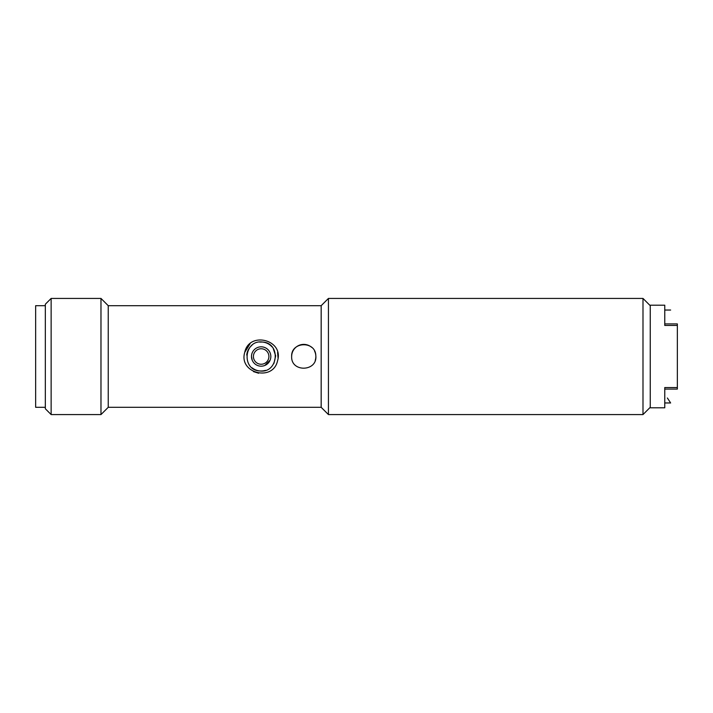<?xml version="1.0" encoding="UTF-8"?>
<svg xmlns="http://www.w3.org/2000/svg" width="713" height="713" viewBox="0 0 713 713"><rect width="100%" height="100%" fill="white"/><g stroke="black" fill="none" stroke-linecap="round" stroke-linejoin="round"><path stroke-width="1.07" d="M677.35 325.449L677.35 387.551L664.766 387.551L664.766 407.8L650.247 407.8L650.247 305.2L664.766 305.2L664.766 325.449L677.35 325.449L677.35 323.916L664.766 323.916M677.35 387.551L677.35 389.084L664.766 389.084M664.766 318.613C672.6 307.33 672.6 307.33 664.766 318.613M667.359 397.988L670.273 402.382M664.766 394.387C672.6 405.67 672.6 405.67 664.766 394.387M328.435 298.426L328.435 414.574L642.992 414.574L642.992 298.426L328.435 298.426L321.171 305.69L321.171 407.31L328.435 414.574M650.247 407.31L642.992 414.574M321.171 305.69L108.242 305.69L108.242 407.31L100.979 414.574L51.14 414.574L51.14 298.426L100.979 298.426L100.979 414.574M244.755 352.302C249.095 330.966 284.006 339.673 277.571 360.707C273.231 382.034 238.329 373.327 244.755 352.302L250.12 343.657M315.814 355.635C317.677 371.749 290.922 372.641 291.653 356.5C290.886 341.438 315.52 340.564 315.814 355.635M277.589 352.382L278.043 357.881M258.641 373.247L253.454 371.58M315.226 360.341A12.094 12.094 0 0 0 314.567 351.072M311.679 347.356A12.094 12.094 0 0 0 291.653 356.5M51.14 298.426L45.329 304.237L45.329 408.763L51.14 414.574M259.657 342.062L262.598 342.053C266.404 342.49 269.576 344.121 272.099 346.946M273.168 348.327L275.664 355.796M275.673 355.858L273.935 363.398M265.468 370.368C260.575 371.731 256.119 370.885 252.099 367.837M246.725 355.029C247.188 351.072 248.935 347.819 251.947 345.279M262.598 342.053L262.598 342.053C281.314 343.006 278.293 373.701 259.719 370.947C241.03 370.002 244.024 339.308 262.598 342.053M251.484 356.5A9.679 9.679 0 0 1 266.002 348.122A9.679 9.679 0 0 1 266.002 364.878A9.679 9.679 0 0 1 251.484 356.5L252.224 360.208M264.871 365.439L270.102 360.208M253.418 356.5A7.745 7.745 0 0 1 265.04 349.798A7.745 7.745 0 0 1 265.04 363.202A7.745 7.745 0 0 1 253.418 356.5M45.329 305.69L35.65 305.69L35.65 407.31L45.329 407.31M670.639 310.039L664.766 310.039M670.639 402.961L664.766 402.961M650.247 305.69L642.992 298.426M321.171 407.31L108.242 407.31M108.242 305.69L100.979 298.426"/></g></svg>
